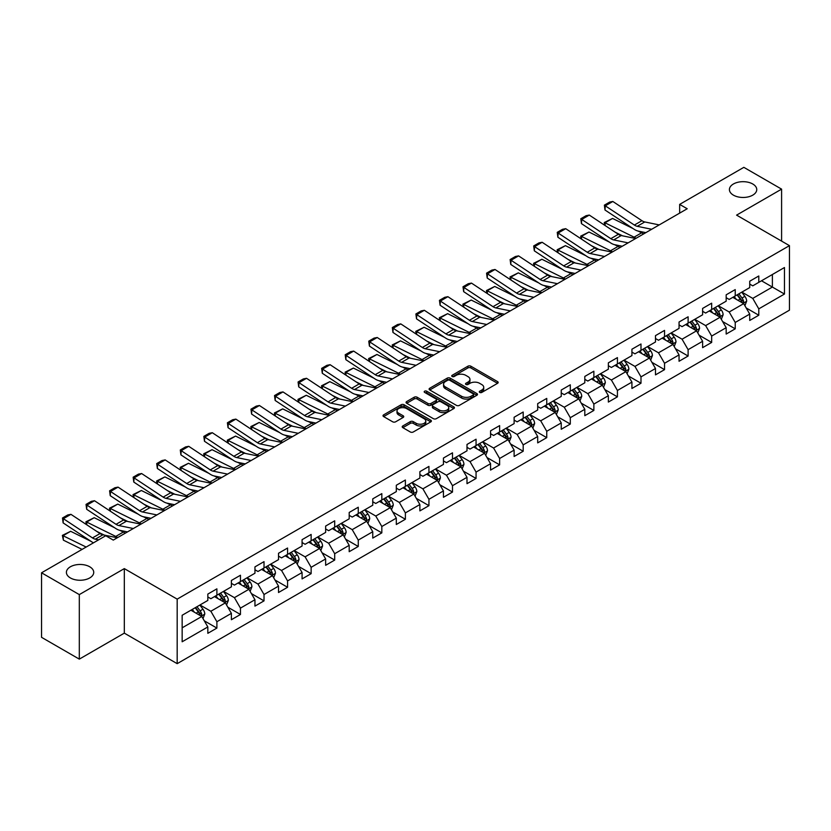 <?xml version="1.0" encoding="UTF-8"?>
<svg xmlns="http://www.w3.org/2000/svg" width="831" height="831" viewBox="0 0 831 831"><rect width="100%" height="100%" fill="white"/><g stroke="black" fill="none" stroke-linecap="round" stroke-linejoin="round"><path stroke-width="1.25" d="M479.726 392.419A1.465 0.852 0 0 0 481.803 392.419L497.561 383.32A2.098 1.215 0 0 0 498.174 382.468A2.098 1.215 0 0 0 497.561 381.616L470.876 366.211A2.098 1.215 0 0 0 467.905 366.211L452.157 375.3A1.465 0.852 0 0 0 451.732 375.903A1.465 0.852 0 0 0 452.157 376.495A1.465 0.852 0 0 0 454.235 376.495L456.271 375.321A6.71 3.875 0 0 1 465.755 375.321L467.978 376.609A6.71 3.875 0 0 1 469.951 379.341A6.71 3.875 0 0 1 467.978 382.083L465.942 383.257A1.465 0.852 0 0 0 465.516 383.86A1.465 0.852 0 0 0 465.942 384.462A1.465 0.852 0 0 0 468.019 384.462L470.055 383.278A6.71 3.875 0 0 1 479.549 383.278L481.772 384.566A6.71 3.875 0 0 1 483.735 387.308A6.71 3.875 0 0 1 481.772 390.04L479.726 391.224A1.465 0.852 0 0 0 479.3 391.817A1.465 0.852 0 0 0 479.726 392.419L479.726 391.224M89.727 566.784A13.67 7.894 0 0 0 74.832 565.07A13.67 7.894 0 0 0 66.397 572.362A13.67 7.894 0 0 0 70.396 577.95A13.67 7.894 0 0 0 85.292 579.654A13.67 7.894 0 0 0 93.737 572.362A13.67 7.894 0 0 0 89.727 566.784M752.751 183.994A13.67 7.894 0 0 0 737.855 182.28A13.67 7.894 0 0 0 729.41 189.572A13.67 7.894 0 0 0 733.42 195.15A13.67 7.894 0 0 0 748.316 196.864A13.67 7.894 0 0 0 756.75 189.572A13.67 7.894 0 0 0 752.751 183.994M402.827 425.95A2.098 1.215 0 0 0 402.214 426.802A2.098 1.215 0 0 0 402.827 427.664L410.317 431.985A2.098 1.215 0 0 0 413.277 431.985L430.77 421.878A2.098 1.215 0 0 0 431.382 421.026A2.098 1.215 0 0 0 430.77 420.174L404.084 404.759A2.098 1.215 0 0 0 401.124 404.759L383.631 414.866A2.098 1.215 0 0 0 383.018 415.718A2.098 1.215 0 0 0 383.631 416.58L392.668 421.795A2.098 1.215 0 0 0 395.639 421.795L403.128 417.474A2.098 1.215 0 0 0 403.741 416.622A2.098 1.215 0 0 0 403.128 415.76L398.641 413.173A5.609 3.241 0 0 1 397 410.888A5.609 3.241 0 0 1 400.459 407.896A5.609 3.241 0 0 1 406.567 408.592L424.142 418.741A5.609 3.241 0 0 1 425.784 421.026A5.609 3.241 0 0 1 422.314 424.018A5.609 3.241 0 0 1 416.206 423.311L413.277 421.629A2.098 1.215 0 0 0 410.317 421.629L402.827 425.95L402.827 427.664M124.318 568.612L79.309 594.601L41.55 572.798L41.55 637.325L79.309 659.128L124.318 633.139L177.18 663.657L177.18 599.13L124.318 568.612L124.318 633.139M781.597 241.104L781.597 189.136L736.588 215.125L789.45 245.644L177.18 599.13M781.597 189.136L743.838 167.343L679.654 204.395L679.654 213.12M41.55 572.798L105.734 535.746L113.286 540.098L687.206 208.758L679.654 204.395M456.416 405.362A2.098 1.215 0 0 0 459.387 405.362L476.88 395.265A2.098 1.215 0 0 0 477.493 394.403A2.098 1.215 0 0 0 476.88 393.551L450.194 378.147A2.098 1.215 0 0 0 447.223 378.147L429.731 388.243A2.098 1.215 0 0 0 429.118 389.105A2.098 1.215 0 0 0 429.731 389.957L456.416 405.362M425.202 392.731A1.465 0.852 0 0 1 426.698 392.938L426.698 391.193L453.819 406.858A2.098 1.215 0 0 1 454.443 407.72A2.098 1.215 0 0 1 453.819 408.572L436.327 418.668A2.098 1.215 0 0 1 433.367 418.668L406.681 403.264L406.681 401.55A2.098 1.215 0 0 0 406.068 402.412A2.098 1.215 0 0 0 406.681 403.264M406.681 401.55L414.17 397.228A2.098 1.215 0 0 1 417.131 397.228L427.955 403.482A2.098 1.215 0 0 0 430.915 403.482L435.891 400.615A2.098 1.215 0 0 0 436.504 399.753A2.098 1.215 0 0 0 435.891 398.901L424.62 392.398A1.465 0.852 0 0 1 424.194 391.796A1.465 0.852 0 0 1 425.098 391.017A1.465 0.852 0 0 1 426.698 391.193M177.18 663.657L789.45 310.171L789.45 245.644M204.281 620.809L216.891 628.08L216.891 621.723L231.392 613.351L231.392 619.718L240.46 614.483L240.46 608.115L254.951 599.743L254.951 606.111L264.019 600.875L264.019 594.518L278.52 586.146L278.52 592.513L287.578 587.278L287.578 580.911L302.079 572.538L302.079 578.906L311.137 573.67L311.137 567.313L325.638 558.941L325.638 565.309L334.696 560.073L334.696 553.706L349.197 545.333L349.197 551.701L358.254 546.466L358.254 540.108L372.755 531.736L372.755 538.093L381.824 532.868L381.824 526.501L396.314 518.129L396.314 524.496L405.383 519.261L405.383 512.904L419.884 504.531L419.884 510.888L428.941 505.664L428.941 499.296L443.442 490.924L443.442 497.291L452.5 492.056L452.5 485.688L467.001 477.326L467.001 483.684L476.059 478.459L476.059 472.091L490.56 463.719L490.56 470.086L499.628 464.851L499.628 458.483L514.119 450.122L514.119 456.479L523.187 451.254L523.187 444.886L537.688 436.514L537.688 442.881L546.746 437.646L546.746 431.279L561.247 422.917L561.247 429.274L570.305 424.049L570.305 417.681L584.806 409.309L584.806 415.677L593.864 410.441L593.864 404.074L608.365 395.712L608.365 402.069L617.423 396.844L617.423 390.477L631.924 382.104L631.924 388.472L640.992 383.236L640.992 376.869L655.482 368.497L655.482 374.864L664.551 369.639L664.551 363.272L679.052 354.899L679.052 361.267L688.11 356.032L688.11 349.664L702.611 341.292L702.611 347.659L711.668 342.434L711.668 336.067L726.169 327.694L726.169 334.062L735.227 328.827L735.227 322.459L749.728 314.087L749.728 320.454L758.786 315.229L758.786 308.862L784.464 294.039L784.464 267.53L772.383 274.5L772.383 287.059L784.464 294.039M216.891 628.08L207.833 633.315L207.833 626.948L182.155 641.771L182.155 615.262L207.833 600.439L207.833 594.082L216.891 588.847L216.891 595.214L231.392 586.842L231.392 580.474L240.46 575.239L240.46 581.607L254.951 573.234L254.951 566.877L264.019 561.642L264.019 568.009L278.52 559.637L278.52 553.269L287.578 548.034L287.578 554.402L302.079 546.029L302.079 539.672L311.137 534.437L311.137 540.804L325.638 532.432L325.638 526.065L334.696 520.829L334.696 527.197L349.197 518.824L349.197 512.457L358.254 507.232L358.254 513.6L372.755 505.227L372.755 498.86L381.824 493.624L381.824 499.992L396.314 491.62L396.314 485.252L405.383 480.027L405.383 486.395L419.884 478.022L419.884 471.655L428.941 466.42L428.941 472.787L443.442 464.415L443.442 458.047L452.5 452.822L452.5 459.19L467.001 450.818L467.001 444.45L476.059 439.215L476.059 445.582L490.56 437.21L490.56 430.842L499.628 425.617L499.628 431.985L514.119 423.613L514.119 417.245L523.187 412.01L523.187 418.377L537.688 410.005L537.688 403.637L546.746 398.413L546.746 404.77L561.247 396.408L561.247 390.04L570.305 384.805L570.305 391.172L584.806 382.8L584.806 376.433L593.864 371.208L593.864 377.565L608.365 369.203L608.365 362.835L617.423 357.6L617.423 363.968L631.924 355.595L631.924 349.228L640.992 344.003L640.992 350.36L655.482 341.998L655.482 335.631L664.551 330.395L664.551 336.763L679.052 328.39L679.052 322.023L688.11 316.798L688.11 323.155L702.611 314.793L702.611 308.426L711.668 303.19L711.668 309.558L726.169 301.186L726.169 294.818L735.227 289.593L735.227 295.95L749.728 287.578L749.728 281.221L758.786 275.985L758.786 282.353L784.464 267.53M214.481 596.606L225.357 602.88L210.856 611.252L199.98 604.978M207.833 596.959L210.856 598.704L216.891 595.214M210.856 611.252L216.891 621.723M225.357 602.88L231.392 613.351M238.04 583.009L248.916 589.283L234.415 597.655L223.539 591.371M231.392 583.352L234.415 585.097L240.46 581.607M234.415 597.655L240.46 608.115M248.916 589.283L254.951 599.743M261.599 569.401L272.475 575.675L257.974 584.048L247.098 577.774M254.951 569.754L257.974 571.489L264.019 568.009M257.974 584.048L264.019 594.518M272.475 575.675L278.52 586.146M285.158 555.804L296.033 562.078L281.532 570.45L270.667 564.166M278.52 556.147L281.532 557.892L287.578 554.402M281.532 570.45L287.578 580.911M296.033 562.078L302.079 572.538M308.716 542.196L319.592 548.47L305.102 556.843L294.226 550.569M302.079 542.55L305.102 544.284L311.137 540.804M305.102 556.843L311.137 567.313M319.592 548.47L325.638 558.941M332.286 528.589L343.161 534.873L328.661 543.245L317.785 536.961M325.638 528.942L328.661 530.687L334.696 527.197M328.661 543.245L334.696 553.706M343.161 534.873L349.197 545.333M355.845 514.991L366.72 521.266L352.219 529.638L341.344 523.364M349.197 515.345L352.219 517.079L358.254 513.6M352.219 529.638L358.254 540.108M366.72 521.266L372.755 531.736M379.403 501.384L390.279 507.668L375.778 516.041L364.902 509.756M372.755 501.737L375.778 503.482L381.824 499.992M375.778 516.041L381.824 526.501M390.279 507.668L396.314 518.129M402.962 487.787L413.838 494.061L399.337 502.433L388.461 496.159M396.314 488.129L399.337 489.875L405.383 486.395M399.337 502.433L405.383 512.904M413.838 494.061L419.884 504.531M426.521 474.179L437.397 480.463L422.896 488.836L412.031 482.551M419.884 474.532L422.896 476.277L428.941 472.787M422.896 488.836L428.941 499.296M437.397 480.463L443.442 490.924M450.09 460.582L460.956 466.856L446.465 475.228L435.589 468.954M443.442 460.925L446.465 462.67L452.5 459.19M446.465 475.228L452.5 485.688M460.956 466.856L467.001 477.326M473.649 446.974L484.525 453.259L470.024 461.631L459.148 455.346M467.001 447.327L470.024 449.072L476.059 445.582M470.024 461.631L476.059 472.091M484.525 453.259L490.56 463.719M497.208 433.377L508.084 439.651L493.583 448.023L482.707 441.749M490.56 433.72L493.583 435.465L499.628 431.985M493.583 448.023L499.628 458.483M508.084 439.651L514.119 450.122M520.767 419.769L531.643 426.054L517.142 434.426L506.266 428.142M514.119 420.122L517.142 421.868L523.187 418.377M517.142 434.426L523.187 444.886M531.643 426.054L537.688 436.514M544.326 406.172L555.201 412.446L540.701 420.818L529.825 414.544M537.688 406.515L540.701 408.26L546.746 404.77M540.701 420.818L546.746 431.279M555.201 412.446L561.247 422.917M567.885 392.564L578.76 398.849L564.259 407.221L553.394 400.937M561.247 392.918L564.259 394.663L570.305 391.172M564.259 407.221L570.305 417.681M578.76 398.849L584.806 409.309M591.454 378.967L602.319 385.241L587.829 393.614L576.953 387.339M584.806 379.31L587.829 381.055L593.864 377.565M587.829 393.614L593.864 404.074M602.319 385.241L608.365 395.712M615.013 365.36L625.888 371.644L611.387 380.016L600.512 373.732M608.365 365.713L611.387 367.458L617.423 363.968M611.387 380.016L617.423 390.477M625.888 371.644L631.924 382.104M638.572 351.762L649.447 358.036L634.946 366.409L624.071 360.135M631.924 352.105L634.946 353.85L640.992 350.36M634.946 366.409L640.992 376.869M649.447 358.036L655.482 368.497M662.13 338.155L673.006 344.439L658.505 352.801L647.629 346.527M655.482 338.508L658.505 340.253L664.551 336.763M658.505 352.801L664.551 363.272M673.006 344.439L679.052 354.899M685.689 324.557L696.565 330.831L682.064 339.204L671.188 332.93M679.052 324.9L682.064 326.645L688.11 323.155M682.064 339.204L688.11 349.664M696.565 330.831L702.611 341.292M709.248 310.95L720.124 317.234L705.633 325.596L694.758 319.322M702.611 311.303L705.633 313.048L711.668 309.558M705.633 325.596L711.668 336.067M720.124 317.234L726.169 327.694M732.817 297.353L743.693 303.627L729.192 311.999L718.316 305.725M726.169 297.695L729.192 299.44L735.227 295.95M729.192 311.999L735.227 322.459M743.693 303.627L749.728 314.087M761.508 280.785L772.383 287.059L752.751 298.391L741.875 292.117M749.728 284.098L752.751 285.843L758.786 282.353M752.751 298.391L758.786 308.862M79.309 594.601L79.309 659.128M182.155 627.821L201.788 616.488L190.922 610.214M201.788 616.488L207.833 626.948M746.176 307.948L758.786 315.229M722.617 321.545L735.227 328.827M699.058 335.153L711.668 342.434M675.499 348.75L688.11 356.032M651.94 362.358L664.551 369.639M628.381 375.955L640.992 383.236M604.812 389.562L617.423 396.844M581.253 403.16L593.864 410.441M557.694 416.767L570.305 424.049M534.136 430.365L546.746 437.646M510.577 443.972L523.187 451.254M487.018 457.569L499.628 464.851M463.449 471.177L476.059 478.459M439.89 484.774L452.5 492.056M416.331 498.382L428.941 505.664M392.772 511.979L405.383 519.261M369.213 525.587L381.824 532.868M345.644 539.184L358.254 546.466M322.085 552.792L334.696 560.073M298.526 566.389L311.137 573.67M274.968 579.996L287.578 587.278M251.409 593.594L264.019 600.875M227.85 607.201L240.46 614.483M480.318 392.627L481.772 391.785A6.71 3.875 0 0 0 483.735 389.043L483.735 387.308M469.951 379.341L469.951 381.086A6.71 3.875 0 0 1 467.978 383.829L466.534 384.67M497.53 383.34L470.876 367.946A2.098 1.215 0 0 0 467.905 367.946L452.739 376.703M476.849 395.276L450.194 379.892A2.098 1.215 0 0 0 447.223 379.892L429.762 389.978M473.171 395.005A1.465 0.852 0 0 0 473.597 394.403A1.465 0.852 0 0 0 473.171 393.811L449.748 380.286A1.465 0.852 0 0 0 447.67 380.286L445.52 381.522A6.71 3.875 0 0 0 443.557 384.265A6.71 3.875 0 0 0 445.52 387.007L461.537 396.252A6.71 3.875 0 0 0 471.021 396.252L473.171 395.005L473.171 396.751A1.465 0.852 0 0 0 473.597 396.148L473.597 394.403M443.557 384.265L443.557 386.01A6.71 3.875 0 0 0 445.52 388.752L445.52 387.007M473.171 396.751L471.021 397.997A6.71 3.875 0 0 1 461.537 397.997L445.52 388.752M406.712 403.284L414.17 398.973L414.17 397.228M436.504 399.753L436.504 401.498A2.098 1.215 0 0 1 435.891 402.36L430.915 405.227A2.098 1.215 0 0 1 427.955 405.227L417.131 398.973A2.098 1.215 0 0 0 414.17 398.973M426.698 392.938L453.799 408.592M439.184 409.963A5.609 3.241 0 0 0 445.302 410.67A5.609 3.241 0 0 0 448.761 407.678A5.609 3.241 0 0 0 447.12 405.383L440.929 401.809A2.098 1.215 0 0 0 437.958 401.809L432.993 404.676A2.098 1.215 0 0 0 432.38 405.538A2.098 1.215 0 0 0 432.993 406.39L439.184 409.963L439.184 411.709A5.609 3.241 0 0 0 445.302 412.405A5.609 3.241 0 0 0 448.761 409.413L448.761 407.678M432.38 405.538L432.38 407.283A2.098 1.215 0 0 0 432.993 408.135L432.993 406.39M439.184 411.709L432.993 408.135M425.784 421.026L425.784 422.771A5.609 3.241 0 0 1 422.314 425.763A5.609 3.241 0 0 1 416.206 425.057L413.277 423.374A2.098 1.215 0 0 0 410.317 423.374L402.858 427.674M397 410.888L397 412.623A5.609 3.241 0 0 0 398.641 414.918L398.641 413.173M403.097 417.494L398.641 414.918M430.77 420.174L430.77 421.878L404.084 406.504A2.098 1.215 0 0 0 401.124 406.504L383.662 416.591M744.877 305.694L746.674 301.165A5.661 3.272 -120 0 0 744.867 296.345L741.751 292.19M604.646 225.243L604.262 222.531L612.561 218.439L633.066 228.567M638.156 231.08L641.646 232.805A16.018 9.245 60 0 1 643.578 233.947M736.318 299.378L734.199 296.542M612.561 218.439L605.01 222.801L634.095 237.167A16.018 9.245 60 0 1 636.027 238.3M604.262 222.531L605.01 222.801L605.176 225.585M622.533 235.817L615.158 232.181M742.81 303.118L743.62 301.414A5.661 3.272 -120 0 0 742 298.007L738.884 293.842M737.471 294.662L740.93 299.274A2.888 1.662 60 0 1 741.449 300.157L743.62 301.414M737.076 294.891L740.192 299.056A5.661 3.272 60 0 1 741.813 302.453M651.67 229.273L637.232 226.312A10.678 6.17 60 0 1 634.375 225.056L605.28 205.828L605.01 210.025L634.095 229.252A16.018 9.245 -120 0 0 638.395 231.132L645.812 232.649M659.222 224.91L644.783 221.95A10.678 6.17 60 0 1 641.927 220.693L612.831 201.476L605.28 205.828L604.376 205.143L609.663 202.089L612.831 201.476M605.01 210.025L604.376 205.143M721.318 319.301L723.115 314.772A5.661 3.272 -120 0 0 721.308 309.953L718.192 305.787M581.087 238.84L580.703 236.129L589.002 232.036L609.507 242.164M614.597 244.678L618.087 246.412A16.018 9.245 60 0 1 620.019 247.545M712.759 312.975L710.64 310.15M589.002 232.036L581.451 236.399L610.536 250.765A16.018 9.245 60 0 1 612.468 251.907M580.703 236.129L581.451 236.399L581.617 239.193M598.964 249.425L591.599 245.779M719.251 316.725L720.062 315.011A5.661 3.272 -120 0 0 718.441 311.604L715.325 307.449M713.902 308.27L717.361 312.882A2.888 1.662 60 0 1 717.891 313.754L720.062 315.011M713.507 308.488L716.634 312.653A5.661 3.272 60 0 1 718.254 316.06M697.76 332.899L699.557 328.37A5.661 3.272 -120 0 0 697.749 323.55L694.633 319.395M557.528 252.447L557.144 249.736L565.433 245.644L585.938 255.771M591.028 258.285L594.529 260.01A16.018 9.245 60 0 1 596.45 261.152M689.2 326.583L687.081 323.747M565.433 245.644L557.881 250.006L586.977 264.372A16.018 9.245 60 0 1 588.899 265.515M557.144 249.736L557.881 250.006L558.058 252.79M575.405 263.032L568.03 259.386M695.692 330.323L696.503 328.619A5.661 3.272 -120 0 0 694.882 325.212L691.766 321.046M690.343 321.867L693.802 326.479A2.888 1.662 60 0 1 694.332 327.362L696.503 328.619M689.948 322.096L693.064 326.261A5.661 3.272 60 0 1 694.685 329.658M628.111 242.87L613.673 239.91A10.678 6.17 60 0 1 610.806 238.663L581.721 219.436L581.451 223.622L610.536 242.849A16.018 9.245 -120 0 0 614.826 244.73L622.253 246.256M635.663 238.518L621.224 235.557A10.678 6.17 60 0 1 618.357 234.3L589.272 215.073L581.721 219.436L580.807 218.74L586.094 215.696L589.272 215.073M581.451 223.622L580.807 218.74M604.553 256.478L590.114 253.517A10.678 6.17 60 0 1 587.247 252.26L558.162 233.033L557.881 237.23L586.977 256.457A16.018 9.245 -120 0 0 591.267 258.337L598.694 259.854M612.094 252.115L597.666 249.155A10.678 6.17 60 0 1 594.799 247.898L565.714 228.681L558.162 233.033L557.248 232.348L562.535 229.294L565.714 228.681M557.881 237.23L557.248 232.348M674.201 346.506L675.998 341.977A5.661 3.272 -120 0 0 674.19 337.157L671.074 332.992M533.969 266.045L533.585 263.334L541.874 259.251L562.379 269.369M567.469 271.882L570.97 273.617A16.018 9.245 60 0 1 572.891 274.749M665.641 340.18L663.522 337.355M541.874 259.251L534.323 263.604L563.418 277.97A16.018 9.245 60 0 1 565.34 279.112M533.585 263.334L534.323 263.604L534.489 266.398M551.846 276.63L544.471 272.994M672.134 343.93L672.944 342.216A5.661 3.272 -120 0 0 671.323 338.809L668.207 334.654M666.784 335.475L670.243 340.087A2.888 1.662 60 0 1 670.762 340.959L672.944 342.216M666.389 335.703L669.506 339.858A5.661 3.272 60 0 1 671.126 343.265M650.642 360.103L652.439 355.575A5.661 3.272 -120 0 0 650.631 350.755L647.515 346.6M510.411 279.652L510.016 276.941L518.315 272.848L538.82 282.976M543.91 285.49L547.411 287.214A16.018 9.245 60 0 1 549.333 288.357M642.083 353.788L639.963 350.962M518.315 272.848L510.764 277.211L539.859 291.577A16.018 9.245 60 0 1 541.781 292.72M510.016 276.941L510.764 277.211L510.93 279.995M528.287 290.237L520.912 286.591M648.564 357.527L649.375 355.824A5.661 3.272 -120 0 0 647.754 352.417L644.638 348.251M643.225 349.072L646.684 353.694A2.888 1.662 60 0 1 647.204 354.567L649.375 355.824M642.83 349.3L645.947 353.466A5.661 3.272 60 0 1 647.567 356.863M627.083 373.711L628.87 369.182A5.661 3.272 -120 0 0 627.073 364.362L623.946 360.197M486.841 293.25L486.457 290.538L494.757 286.456L515.262 296.574M520.351 299.087L523.852 300.822A16.018 9.245 60 0 1 525.774 301.954M618.513 367.385L616.394 364.56M494.757 286.456L487.205 290.808L516.3 305.174A16.018 9.245 60 0 1 518.222 306.317M486.457 290.538L487.205 290.808L487.371 293.603M504.729 303.834L497.354 300.199M625.005 371.135L625.816 369.421A5.661 3.272 -120 0 0 624.195 366.014L621.079 361.859M619.666 362.68L623.125 367.292A2.888 1.662 60 0 1 623.645 368.164L625.816 369.421M619.272 362.908L622.388 367.063A5.661 3.272 60 0 1 624.008 370.47M580.983 270.085L566.555 267.115A10.678 6.17 60 0 1 563.688 265.868L534.593 246.641L534.323 250.827L563.418 270.054A16.018 9.245 -120 0 0 567.708 271.934L575.135 273.461M588.535 265.723L574.107 262.762A10.678 6.17 60 0 1 571.24 261.505L542.144 242.278L534.593 246.641L533.689 245.945L538.976 242.901L542.144 242.278M534.323 250.827L533.689 245.945M557.424 283.683L542.986 280.722A10.678 6.17 60 0 1 540.129 279.465L511.034 260.238L510.764 264.435L539.859 283.662A16.018 9.245 -120 0 0 544.149 285.542L551.576 287.059M564.976 279.32L550.538 276.359A10.678 6.17 60 0 1 547.681 275.113L518.586 255.886L511.034 260.238L510.13 259.552L515.417 256.499L518.586 255.886M510.764 264.435L510.13 259.552M533.866 297.29L519.427 294.33A10.678 6.17 60 0 1 516.57 293.073L487.475 273.846L487.205 278.032L516.3 297.259A16.018 9.245 -120 0 0 520.59 299.139L528.007 300.666M541.417 292.928L526.979 289.967A10.678 6.17 60 0 1 524.122 288.71L495.027 269.483L487.475 273.846L486.571 273.15L491.859 270.106L495.027 269.483M487.205 278.032L486.571 273.15M603.514 387.308L605.311 382.779A5.661 3.272 -120 0 0 603.503 377.96L600.387 373.805M463.283 306.857L462.898 304.146L471.198 300.053L491.703 310.181M496.793 312.695L500.283 314.419A16.018 9.245 60 0 1 502.215 315.562M594.954 380.993L592.835 378.167M471.198 300.053L463.646 304.416L492.731 318.782A16.018 9.245 60 0 1 494.663 319.925M462.898 304.146L463.646 304.416L463.812 307.2M481.17 317.442L473.795 313.796M601.447 384.732L602.257 383.029A5.661 3.272 -120 0 0 600.636 379.622L597.52 375.456M596.107 376.277L599.556 380.899A2.888 1.662 60 0 1 600.086 381.772L602.257 383.029M595.713 376.505L598.829 380.671A5.661 3.272 60 0 1 600.449 384.067M510.307 310.887L495.868 307.927A10.678 6.17 60 0 1 493.012 306.67L463.916 287.443L463.646 291.639L492.731 310.867A16.018 9.245 -120 0 0 497.031 312.747L504.448 314.263M517.858 306.525L503.42 303.564A10.678 6.17 60 0 1 500.563 302.318L471.468 283.091L463.916 287.443L463.012 286.757L468.289 283.703L471.468 283.091M463.646 291.639L463.012 286.757M579.955 400.916L581.752 396.387A5.661 3.272 -120 0 0 579.945 391.567L576.828 387.402M439.724 320.454L439.339 317.743L447.639 313.661L468.133 323.778M473.234 326.292L476.724 328.027A16.018 9.245 60 0 1 478.656 329.159M571.396 394.59L569.277 391.765M447.639 313.661L440.087 318.013L469.172 332.379A16.018 9.245 60 0 1 471.104 333.522M439.339 317.743L440.087 318.013L440.253 320.808M457.601 331.039L450.236 327.404M577.888 398.34L578.698 396.626A5.661 3.272 -120 0 0 577.078 393.219L573.961 389.064M572.538 389.884L575.997 394.496A2.888 1.662 60 0 1 576.527 395.369L578.698 396.626M572.144 390.113L575.26 394.268A5.661 3.272 60 0 1 576.88 397.675M486.748 324.495L472.309 321.535A10.678 6.17 60 0 1 469.442 320.278L440.357 301.051L440.087 305.237L469.172 324.464A16.018 9.245 -120 0 0 473.462 326.344L480.889 327.871M494.3 320.132L479.861 317.172A10.678 6.17 60 0 1 476.994 315.915L447.909 296.688L440.357 301.051L439.443 300.355L444.73 297.311L447.909 296.688M440.087 305.237L439.443 300.355M556.396 414.513L558.193 409.984A5.661 3.272 -120 0 0 556.386 405.164L553.269 401.009M416.165 334.062L415.78 331.351L424.07 327.258L444.575 337.386M449.664 339.9L453.165 341.624A16.018 9.245 60 0 1 455.087 342.767M547.837 408.198L545.718 405.372M424.07 327.258L416.518 331.621L445.613 345.987A16.018 9.245 60 0 1 447.535 347.129M415.78 331.351L416.518 331.621L416.695 334.405M434.042 344.647L426.667 341.001M554.329 411.947L555.139 410.234A5.661 3.272 -120 0 0 553.519 406.826L550.402 402.661M548.979 403.482L552.438 408.104A2.888 1.662 60 0 1 552.968 408.977L555.139 410.234M548.585 403.71L551.701 407.876A5.661 3.272 60 0 1 553.321 411.272M463.179 338.092L448.75 335.132A10.678 6.17 60 0 1 445.883 333.875L416.798 314.648L416.518 318.844L445.613 338.072A16.018 9.245 -120 0 0 449.903 339.952L457.33 341.479M470.73 333.73L456.302 330.769A10.678 6.17 60 0 1 453.435 329.523L424.35 310.295L416.798 314.648L415.884 313.962L421.172 310.908L424.35 310.295M416.518 318.844L415.884 313.962M532.837 428.121L534.634 423.592A5.661 3.272 -120 0 0 532.827 418.772L529.711 414.607M392.606 347.659L392.222 344.948L400.511 340.866L421.016 350.983M426.106 353.497L429.606 355.232A16.018 9.245 60 0 1 431.528 356.364M524.278 421.795L522.159 418.969M400.511 340.866L392.959 345.218L422.055 359.584A16.018 9.245 60 0 1 423.976 360.727M392.222 344.948L392.959 345.218L393.125 348.012M410.483 358.244L403.108 354.608M530.77 425.545L531.58 423.831A5.661 3.272 -120 0 0 529.96 420.424L526.844 416.269M525.421 417.089L528.88 421.701A2.888 1.662 60 0 1 529.399 422.574L531.58 423.831M525.026 417.318L528.142 421.473A5.661 3.272 60 0 1 529.763 424.88M439.62 351.7L425.192 348.74A10.678 6.17 60 0 1 422.325 347.483L393.229 328.255L392.959 332.442L422.055 351.669A16.018 9.245 -120 0 0 426.345 353.549L433.772 355.076M447.171 347.337L432.743 344.377A10.678 6.17 60 0 1 429.876 343.12L400.781 323.893L393.229 328.255L392.325 327.559L397.613 324.516L400.781 323.893M392.959 332.442L392.325 327.559M509.278 441.718L511.075 437.189A5.661 3.272 -120 0 0 509.268 432.38L506.152 428.214M369.047 361.267L368.652 358.556L376.952 354.463L397.457 364.591M402.547 367.105L406.047 368.829A16.018 9.245 60 0 1 407.969 369.972M500.709 435.402L498.6 432.577M376.952 354.463L369.4 358.826L398.496 373.192A16.018 9.245 60 0 1 400.417 374.334M368.652 358.556L369.4 358.826L369.566 361.61M386.924 371.852L379.549 368.206M507.201 439.152L508.011 437.438A5.661 3.272 -120 0 0 506.391 434.031L503.274 429.866M501.862 430.687L505.321 435.309A2.888 1.662 60 0 1 505.84 436.182L508.011 437.438M501.467 430.915L504.583 435.08A5.661 3.272 60 0 1 506.204 438.477M416.061 365.297L401.622 362.337A10.678 6.17 60 0 1 398.766 361.08L369.67 341.853L369.4 346.049L398.496 365.276A16.018 9.245 -120 0 0 402.786 367.157L410.213 368.684M423.613 360.934L409.174 357.974A10.678 6.17 60 0 1 406.317 356.728L377.222 337.5L369.67 341.853L368.767 341.167L374.054 338.113L377.222 337.5M369.4 346.049L368.767 341.167M485.709 455.326L487.506 450.797A5.661 3.272 -120 0 0 485.709 445.977L482.582 441.812M345.478 374.864L345.094 372.153L353.393 368.071L373.898 378.188M378.988 380.702L382.478 382.437A16.018 9.245 60 0 1 384.41 383.569M477.15 449L475.031 446.174M353.393 368.071L345.841 372.423L374.937 386.789A16.018 9.245 60 0 1 376.859 387.932M345.094 372.153L345.841 372.423L346.008 375.217M363.365 385.449L355.99 381.813M483.642 452.75L484.452 451.036A5.661 3.272 -120 0 0 482.832 447.639L479.716 443.474M478.303 444.294L481.762 448.906A2.888 1.662 60 0 1 482.281 449.779L484.452 451.036M477.908 444.523L481.024 448.678A5.661 3.272 60 0 1 482.645 452.085M392.502 378.905L378.063 375.944A10.678 6.17 60 0 1 375.207 374.688L346.112 355.46L345.841 359.657L374.937 378.874A16.018 9.245 -120 0 0 379.227 380.754L386.644 382.281M400.054 374.542L385.615 371.582A10.678 6.17 60 0 1 382.759 370.325L353.663 351.098L346.112 355.46L345.208 354.775L350.495 351.721L353.663 351.098M345.841 359.657L345.208 354.775M462.15 468.923L463.947 464.404A5.661 3.272 -120 0 0 462.14 459.585L459.024 455.419M321.919 388.472L321.535 385.761L329.834 381.668L350.339 391.796M355.429 394.31L358.919 396.034A16.018 9.245 60 0 1 360.851 397.176M453.591 462.607L451.472 459.782M329.834 381.668L322.283 386.031L351.368 400.397A16.018 9.245 60 0 1 353.3 401.539M321.535 385.761L322.283 386.031L322.449 388.815M339.796 399.057L332.431 395.411M460.083 466.357L460.893 464.643A5.661 3.272 -120 0 0 459.273 461.236L456.157 457.071M454.734 457.891L458.193 462.514A2.888 1.662 60 0 1 458.722 463.386L460.893 464.643M454.349 458.12L457.466 462.285A5.661 3.272 60 0 1 459.086 465.682M368.943 392.502L354.505 389.542A10.678 6.17 60 0 1 351.648 388.285L322.553 369.068L322.283 373.254L351.368 392.481A16.018 9.245 -120 0 0 355.668 394.361L363.085 395.888M376.495 388.139L362.056 385.179A10.678 6.17 60 0 1 359.2 383.932L330.104 364.705L322.553 369.068L321.649 368.372L326.926 365.318L330.104 364.705M322.283 373.254L321.649 368.372M438.591 482.531L440.388 478.002A5.661 3.272 -120 0 0 438.581 473.182L435.465 469.016M298.36 402.069L297.976 399.358L306.265 395.276L326.77 405.393M331.87 407.917L335.36 409.641A16.018 9.245 60 0 1 337.282 410.784M430.032 476.205L427.913 473.379M306.265 395.276L298.724 399.628L327.809 413.994A16.018 9.245 60 0 1 329.741 415.136M297.976 399.358L298.724 399.628L298.89 402.422M316.237 412.654L308.862 409.018M436.524 479.954L437.335 478.24A5.661 3.272 -120 0 0 435.714 474.844L432.598 470.678M431.175 471.499L434.634 476.111A2.888 1.662 60 0 1 435.164 476.984L437.335 478.24M430.78 471.728L433.896 475.883A5.661 3.272 60 0 1 435.517 479.29M345.384 406.11L330.946 403.149A10.678 6.17 60 0 1 328.079 401.892L298.994 382.665L298.724 386.862L327.809 406.079A16.018 9.245 -120 0 0 332.099 407.969L339.526 409.486M352.936 401.747L338.497 398.787A10.678 6.17 60 0 1 335.631 397.53L306.546 378.302L298.994 382.665L298.08 381.98L303.367 378.926L306.546 378.302M298.724 386.862L298.08 381.98M415.033 496.128L416.83 491.609A5.661 3.272 -120 0 0 415.022 486.789L411.906 482.624M274.801 415.677L274.417 412.965L282.706 408.873L303.211 419.001M308.301 421.514L311.802 423.239A16.018 9.245 60 0 1 313.723 424.381M406.473 489.812L404.354 486.987M282.706 408.873L275.154 413.236L304.25 427.601A16.018 9.245 60 0 1 306.172 428.744M274.417 412.965L275.154 413.236L275.331 416.019M292.678 426.261L285.303 422.615M412.965 493.562L413.776 491.848A5.661 3.272 -120 0 0 412.155 488.441L409.039 484.276M407.616 485.096L411.075 489.719A2.888 1.662 60 0 1 411.605 490.591L413.776 491.848M407.221 485.325L410.337 489.49A5.661 3.272 60 0 1 411.958 492.897M321.815 419.707L307.387 416.747A10.678 6.17 60 0 1 304.52 415.49L275.435 396.273L275.154 400.459L304.25 419.686A16.018 9.245 -120 0 0 308.54 421.566L315.967 423.093M329.367 415.355L314.939 412.384A10.678 6.17 60 0 1 312.072 411.137L282.987 391.91L275.435 396.273L274.521 395.577L279.808 392.523L282.987 391.91M275.154 400.459L274.521 395.577M391.474 509.735L393.271 505.206A5.661 3.272 -120 0 0 391.463 500.387L388.347 496.221M251.242 429.274L250.858 426.573L259.147 422.48L279.652 432.608M284.742 435.122L288.243 436.846A16.018 9.245 60 0 1 290.164 437.989M382.914 503.409L380.795 500.584M259.147 422.48L251.596 426.833L280.691 441.199A16.018 9.245 60 0 1 282.613 442.341M250.858 426.573L251.596 426.833L251.762 429.627M269.119 439.859L261.744 436.223M389.407 507.159L390.217 505.445A5.661 3.272 -120 0 0 388.596 502.049L385.47 497.883M384.057 498.704L387.516 503.316A2.888 1.662 60 0 1 388.035 504.199L390.217 505.445M383.662 498.932L386.779 503.087A5.661 3.272 60 0 1 388.399 506.495M298.256 433.315L283.828 430.354A10.678 6.17 60 0 1 280.961 429.097L251.866 409.87L251.596 414.067L280.691 433.283A16.018 9.245 -120 0 0 284.981 435.174L292.408 436.69M305.808 428.952L291.38 425.991A10.678 6.17 60 0 1 288.513 424.734L259.417 405.507L251.866 409.87L250.962 409.184L256.249 406.13L259.417 405.507M251.596 414.067L250.962 409.184M367.915 523.333L369.712 518.814A5.661 3.272 -120 0 0 367.904 513.994L364.788 509.829M227.673 442.881L227.289 440.17L235.589 436.078L256.093 446.205M261.183 448.719L264.684 450.444A16.018 9.245 60 0 1 266.606 451.586M359.345 517.017L357.237 514.192M235.589 436.078L228.037 440.44L257.132 454.806A16.018 9.245 60 0 1 259.054 455.949M227.289 440.17L228.037 440.44L228.203 443.224M245.561 453.466L238.185 449.82M365.837 520.767L366.648 519.053A5.661 3.272 -120 0 0 365.027 515.646L361.911 511.491M360.498 512.301L363.957 516.924A2.888 1.662 60 0 1 364.477 517.796L366.648 519.053M360.103 512.53L363.22 516.695A5.661 3.272 60 0 1 364.84 520.102M274.697 446.912L260.259 443.951A10.678 6.17 60 0 1 257.402 442.694L228.307 423.478L228.037 427.664L257.132 446.891A16.018 9.245 -120 0 0 261.422 448.771L268.839 450.298M282.249 442.559L267.811 439.589A10.678 6.17 60 0 1 264.954 438.342L235.859 419.115L228.307 423.478L227.403 422.782L232.69 419.728L235.859 419.115M228.037 427.664L227.403 422.782M344.346 536.94L346.143 532.411A5.661 3.272 -120 0 0 344.335 527.592L341.219 523.437M204.114 456.479L203.73 453.778L212.03 449.685L232.535 459.813M237.624 462.327L241.115 464.051A16.018 9.245 60 0 1 243.047 465.194M335.786 530.614L333.667 527.789M212.03 449.685L204.478 454.038L233.563 468.414A16.018 9.245 60 0 1 235.495 469.546M203.73 453.778L204.478 454.038L204.644 456.832M222.002 467.064L214.627 463.428M342.279 534.364L343.089 532.65A5.661 3.272 -120 0 0 341.468 529.254L338.352 525.088M336.939 525.909L340.398 530.521A2.888 1.662 60 0 1 340.918 531.404L343.089 532.65M336.545 526.137L339.661 530.292A5.661 3.272 60 0 1 341.281 533.699M251.139 460.519L236.7 457.559A10.678 6.17 60 0 1 233.843 456.302L204.748 437.075L204.478 441.271L233.563 460.488A16.018 9.245 -120 0 0 237.863 462.379L245.28 463.895M258.69 456.157L244.252 453.196A10.678 6.17 60 0 1 241.395 451.939L212.3 432.712L204.748 437.075L203.844 436.389L209.132 433.335L212.3 432.712M204.478 441.271L203.844 436.389M320.787 550.538L322.584 546.019A5.661 3.272 -120 0 0 320.776 541.199L317.66 537.034M180.556 470.086L180.171 467.375L188.471 463.283L208.976 473.41M214.066 475.924L217.556 477.648A16.018 9.245 60 0 1 219.488 478.791M312.227 544.222L310.108 541.397M188.471 463.283L180.919 467.645L210.004 482.011A16.018 9.245 60 0 1 211.936 483.154M180.171 467.375L180.919 467.645L181.085 470.429M198.432 480.671L191.068 477.025M318.72 547.972L319.53 546.258A5.661 3.272 -120 0 0 317.909 542.851L314.793 538.696M313.37 539.506L316.829 544.128A2.888 1.662 60 0 1 317.359 545.001L319.53 546.258M312.975 539.735L316.102 543.9A5.661 3.272 60 0 1 317.722 547.307M227.58 474.117L213.141 471.156A10.678 6.17 60 0 1 210.285 469.899L181.189 450.682L180.919 454.869L210.004 474.096A16.018 9.245 -120 0 0 214.305 475.976L221.721 477.503M235.131 469.764L220.693 466.804A10.678 6.17 60 0 1 217.826 465.547L188.741 446.32L181.189 450.682L180.285 449.987L185.562 446.933L188.741 446.32M180.919 454.869L180.285 449.987M297.228 564.145L299.025 559.616A5.661 3.272 -120 0 0 297.218 554.796L294.101 550.641M156.997 483.684L156.612 480.983L164.902 476.89L185.406 487.018M190.496 489.532L193.997 491.256A16.018 9.245 60 0 1 195.919 492.399M288.669 557.819L286.55 554.994M164.902 476.89L157.35 481.253L186.445 495.619A16.018 9.245 60 0 1 188.367 496.751M156.612 480.983L157.35 481.253L157.526 484.037M174.874 494.268L167.498 490.633M295.161 561.569L295.971 559.855A5.661 3.272 -120 0 0 294.351 556.458L291.234 552.293M289.811 553.114L293.27 557.726A2.888 1.662 60 0 1 293.8 558.609L295.971 559.855M289.417 553.342L292.533 557.497A5.661 3.272 60 0 1 294.153 560.904M204.021 487.724L189.582 484.764A10.678 6.17 60 0 1 186.715 483.507L157.63 464.28L157.35 468.476L186.445 487.704A16.018 9.245 -120 0 0 190.735 489.584L198.162 491.1M211.573 483.362L197.134 480.401A10.678 6.17 60 0 1 194.267 479.144L165.182 459.917L157.63 464.28L156.716 463.594L162.003 460.54L165.182 459.917M157.35 468.476L156.716 463.594M273.669 577.742L275.466 573.224A5.661 3.272 -120 0 0 273.659 568.404L270.542 564.239M133.438 497.291L133.053 494.58L141.343 490.487L161.848 500.615M166.938 503.129L170.438 504.853A16.018 9.245 60 0 1 172.36 505.996M265.11 571.427L262.991 568.601M141.343 490.487L133.791 494.85L162.886 509.216A16.018 9.245 60 0 1 164.808 510.359M133.053 494.58L133.791 494.85L133.968 497.634M151.315 507.876L143.94 504.23M271.602 575.177L272.412 573.463A5.661 3.272 -120 0 0 270.792 570.056L267.675 565.901M266.252 566.711L269.711 571.333A2.888 1.662 60 0 1 270.231 572.206L272.412 573.463M265.858 566.939L268.974 571.105A5.661 3.272 60 0 1 270.594 574.512M180.452 501.322L166.023 498.361A10.678 6.17 60 0 1 163.156 497.115L134.071 477.887L133.791 482.073L162.886 501.301A16.018 9.245 -120 0 0 167.176 503.181L174.603 504.708M188.003 496.969L173.575 494.009A10.678 6.17 60 0 1 170.708 492.752L141.613 473.525L134.071 477.887L133.157 477.191L138.445 474.137L141.613 473.525M133.791 482.073L133.157 477.191M250.11 591.35L251.907 586.821A5.661 3.272 -120 0 0 250.1 582.001L246.984 577.846M109.879 510.888L109.484 508.188L117.784 504.095L138.289 514.223M143.379 516.737L146.879 518.461A16.018 9.245 60 0 1 148.801 519.604M241.551 585.024L239.432 582.199M117.784 504.095L110.232 508.458L139.328 522.824A16.018 9.245 60 0 1 141.249 523.956M109.484 508.188L110.232 508.458L110.398 511.242M127.756 521.473L120.381 517.838M248.043 588.774L248.843 587.06A5.661 3.272 -120 0 0 247.233 583.663L244.106 579.498M242.694 580.318L246.153 584.931A2.888 1.662 60 0 1 246.672 585.813L248.843 587.06M242.299 580.547L245.415 584.702A5.661 3.272 60 0 1 247.036 588.109M156.893 514.929L142.454 511.969A10.678 6.17 60 0 1 139.598 510.712L110.502 491.485L110.232 495.681L139.328 514.908A16.018 9.245 -120 0 0 143.618 516.789L151.045 518.305M164.445 510.566L150.006 507.606A10.678 6.17 60 0 1 147.149 506.349L118.054 487.122L110.502 491.485L109.599 490.799L114.886 487.745L118.054 487.122M110.232 495.681L109.599 490.799M226.551 604.947L228.338 600.429A5.661 3.272 -120 0 0 226.541 595.609L223.425 591.443M86.31 524.496L85.925 521.785L94.225 517.692L114.73 527.82M119.82 530.334L123.32 532.058A16.018 9.245 60 0 1 125.242 533.201M217.982 598.632L215.873 595.806M94.225 517.692L86.673 522.055L115.769 536.421A16.018 9.245 60 0 1 117.69 537.564M85.925 521.785L86.673 522.055L86.84 524.839M104.197 535.081L96.822 531.435M224.474 602.382L225.284 600.668A5.661 3.272 -120 0 0 223.664 597.26L220.547 593.105M219.135 593.916L222.594 598.538A2.888 1.662 60 0 1 223.113 599.411L225.284 600.668M218.74 594.144L221.856 598.31A5.661 3.272 60 0 1 223.477 601.717M133.334 528.526L118.895 525.566A10.678 6.17 60 0 1 116.039 524.319L86.943 505.092L86.673 509.278L115.769 528.506A16.018 9.245 -120 0 0 120.059 530.386L127.475 531.913M140.886 524.174L126.447 521.214A10.678 6.17 60 0 1 123.59 519.957L94.495 500.729L86.943 505.092L86.04 504.396L91.327 501.342L94.495 500.729M86.673 509.278L86.04 504.396M202.982 618.555L204.779 614.026A5.661 3.272 -120 0 0 202.972 609.206L199.856 605.051M70.666 531.3L63.114 535.663L63.385 540.16L62.367 535.393L70.666 531.3L91.171 541.428M194.423 612.229L192.304 609.403M62.367 535.393L86.164 547.047M82.082 549.395L63.385 540.16M200.915 615.979L201.725 614.265A5.661 3.272 -120 0 0 200.105 610.868L196.989 606.703M195.576 607.523L199.025 612.135A2.888 1.662 60 0 1 199.554 613.018L201.725 614.265M195.181 607.752L198.297 611.907A5.661 3.272 60 0 1 199.918 615.314M98.629 539.849L95.336 539.174A10.678 6.17 60 0 1 92.48 537.917L63.385 518.689L63.114 522.886L92.199 542.113A16.018 9.245 -120 0 0 93.436 542.84M117.327 537.771L102.888 534.811A10.678 6.17 60 0 1 100.032 533.554L70.936 514.337L63.385 518.689L62.481 518.004L67.768 514.95L70.936 514.337M63.114 522.886L62.481 518.004M481.772 391.785L481.772 390.04M465.942 384.462L465.942 383.257M467.978 383.829L467.978 382.083M452.157 376.495L452.157 375.3M467.905 367.946L467.905 366.211M470.876 367.946L470.876 366.211M497.561 383.32L497.561 381.616M429.731 389.957L429.731 388.243M447.223 379.892L447.223 378.147M450.194 379.892L450.194 378.147M476.88 395.265L476.88 393.551M461.537 397.997L461.537 396.252M471.021 397.997L471.021 396.252M417.131 398.973L417.131 397.228M427.955 405.227L427.955 403.482M430.915 405.227L430.915 403.482M435.891 402.36L435.891 400.615M453.819 408.572L453.819 406.858M410.317 423.374L410.317 421.629M413.277 423.374L413.277 421.629M416.206 425.057L416.206 423.311M403.128 417.474L403.128 415.76M383.631 416.58L383.631 414.866M401.124 406.504L401.124 404.759M404.084 406.504L404.084 404.759M743.132 303.305L746.643 301.279M742 298.007L744.867 296.345M737.98 300.334L740.192 299.056M641.646 232.805L634.095 237.167M637.232 226.312L644.783 221.95M634.375 225.056L641.927 220.693M719.573 316.912L723.084 314.876M718.441 311.604L721.308 309.953M714.411 313.931L716.634 312.653M618.087 246.412L610.536 250.765M696.004 330.509L699.515 328.484M694.882 325.212L697.749 323.55M690.852 327.539L693.064 326.261M594.529 260.01L586.977 264.372M613.673 239.91L621.224 235.557M610.806 238.663L618.357 234.3M590.114 253.517L597.666 249.155M587.247 252.26L594.799 247.898M672.445 344.117L675.956 342.081M671.323 338.809L674.19 337.157M667.293 341.136L669.506 339.858M570.97 273.617L563.418 277.97M648.886 357.714L652.397 355.689M647.754 352.417L650.631 350.755M643.734 354.744L645.947 353.466M547.411 287.214L539.859 291.577M625.327 371.322L628.838 369.286M624.195 366.014L627.073 364.362M620.175 368.341L622.388 367.063M523.852 300.822L516.3 305.174M566.555 267.115L574.107 262.762M563.688 265.868L571.24 261.505M542.986 280.722L550.538 276.359M540.129 279.465L547.681 275.113M519.427 294.33L526.979 289.967M516.57 293.073L524.122 288.71M601.769 384.919L605.28 382.894M600.636 379.622L603.503 377.96M596.616 381.948L598.829 380.671M500.283 314.419L492.731 318.782M495.868 307.927L503.42 303.564M493.012 306.67L500.563 302.318M578.199 398.527L581.721 396.491M577.078 393.219L579.945 391.567M573.047 395.546L575.26 394.268M476.724 328.027L469.172 332.379M472.309 321.535L479.861 317.172M469.442 320.278L476.994 315.915M554.641 412.124L558.152 410.099M553.519 406.826L556.386 405.164M549.488 409.153L551.701 407.876M453.165 341.624L445.613 345.987M448.75 335.132L456.302 330.769M445.883 333.875L453.435 329.523M531.082 425.732L534.593 423.706M529.96 420.424L532.827 418.772M525.93 422.75L528.142 421.473M429.606 355.232L422.055 359.584M425.192 348.74L432.743 344.377M422.325 347.483L429.876 343.12M507.523 439.329L511.034 437.303M506.391 434.031L509.268 432.38M502.371 436.358L504.583 435.08M406.047 368.829L398.496 373.192M401.622 362.337L409.174 357.974M398.766 361.08L406.317 356.728M483.964 452.937L487.475 450.911M482.832 447.639L485.709 445.977M478.812 449.955L481.024 448.678M382.478 382.437L374.937 386.789M378.063 375.944L385.615 371.582M375.207 374.688L382.759 370.325M460.405 466.534L463.916 464.508M459.273 461.236L462.14 459.585M455.253 463.563L457.466 462.285M358.919 396.034L351.368 400.397M354.505 389.542L362.056 385.179M351.648 388.285L359.2 383.932M436.836 480.141L440.347 478.116M435.714 474.844L438.581 473.182M431.684 477.16L433.896 475.883M335.36 409.641L327.809 413.994M330.946 403.149L338.497 398.787M328.079 401.892L335.631 397.53M413.277 493.739L416.788 491.713M412.155 488.441L415.022 486.789M408.125 490.768L410.337 489.49M311.802 423.239L304.25 427.601M307.387 416.747L314.939 412.384M304.52 415.49L312.072 411.137M389.718 507.346L393.229 505.321M388.596 502.049L391.463 500.387M384.566 504.365L386.779 503.087M288.243 436.846L280.691 441.199M283.828 430.354L291.38 425.991M280.961 429.097L288.513 424.734M366.159 520.944L369.67 518.918M365.027 515.646L367.904 513.994M361.007 517.973L363.22 516.695M264.684 450.444L257.132 454.806M260.259 443.951L267.811 439.589M257.402 442.694L264.954 438.342M342.601 534.551L346.112 532.526M341.468 529.254L344.335 527.592M337.448 531.57L339.661 530.292M241.115 464.051L233.563 468.414M236.7 457.559L244.252 453.196M233.843 456.302L241.395 451.939M319.042 548.148L322.553 546.123M317.909 542.851L320.776 541.199M313.879 545.178L316.102 543.9M217.556 477.648L210.004 482.011M213.141 471.156L220.693 466.804M210.285 469.899L217.826 465.547M295.472 561.756L298.983 559.73M294.351 556.458L297.218 554.796M290.32 558.775L292.533 557.497M193.997 491.256L186.445 495.619M189.582 484.764L197.134 480.401M186.715 483.507L194.267 479.144M271.914 575.353L275.425 573.328M270.792 570.056L273.659 568.404M266.761 572.382L268.974 571.105M170.438 504.853L162.886 509.216M166.023 498.361L173.575 494.009M163.156 497.115L170.708 492.752M248.355 588.961L251.866 586.935M247.233 583.663L250.1 582.001M243.203 585.98L245.415 584.702M146.879 518.461L139.328 522.824M142.454 511.969L150.006 507.606M139.598 510.712L147.149 506.349M224.796 602.558L228.307 600.533M223.664 597.26L226.541 595.609M219.644 599.587L221.856 598.31M123.32 532.058L115.769 536.421M118.895 525.566L126.447 521.214M116.039 524.319L123.59 519.957M201.237 616.166L204.748 614.14M200.105 610.868L202.972 609.206M196.085 613.195L198.297 611.907M95.336 539.174L102.888 534.811M92.48 537.917L100.032 533.554"/></g></svg>
